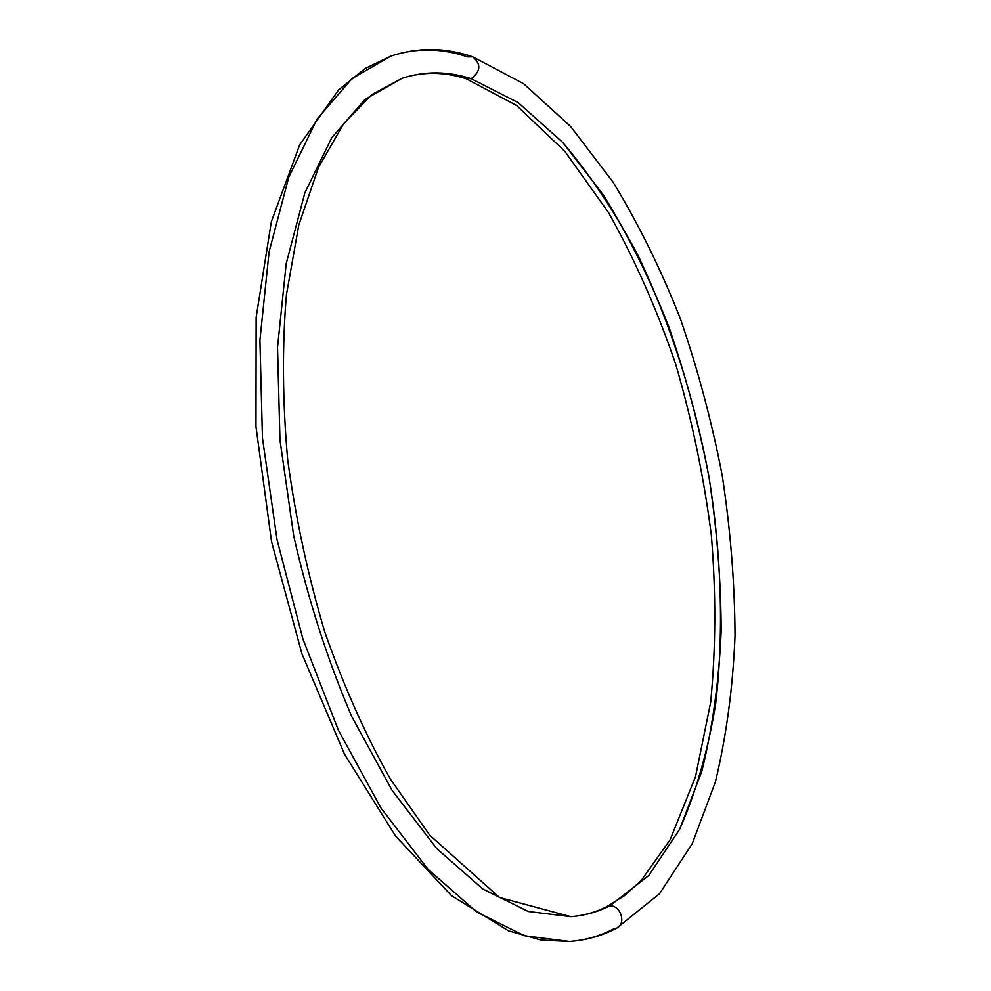 <?xml version="1.0" encoding="UTF-8"?>
<svg xmlns="http://www.w3.org/2000/svg" width="991" height="991" viewBox="0 0 991 991"><rect width="100%" height="100%" fill="white"/><g stroke="black" fill="none" stroke-linecap="round" stroke-linejoin="round"><path stroke-width="1.49" d="M391.222 55.954L365.258 68.441L338.612 89.896L299.691 144.835L271.348 221.687L256.136 317.454L255.975 426.663L271.546 541.656L301.871 653.602L344.422 754.015L395.582 836.107L451.487 895.641L508.618 930.871L541.049 940.05L569.354 941.45C586.35 940.224 602.181 935.752 616.86 928.022C626.671 923.587 620.416 904.56 609.626 905.985L648.721 875.561L679.578 829.417L701.851 771.184C712.566 727.605 719.008 680.928 721.151 631.168C720.977 580.453 716.927 529.095 708.999 477.092C694.344 398.506 670.944 325.122 638.774 256.942C616.055 213.746 590.735 175.605 562.814 142.506L518.305 102.717L471.183 78.661C480.784 71.352 481.316 64.093 472.781 56.859L467.541 56.896C441.738 48.076 416.307 47.766 391.222 55.954L352.065 78.537L317.207 118.883L288.827 177.03L269.118 251.714L259.927 340.136L262.454 437.935L277.022 539.6L302.899 638.972L338.389 730.156L381.052 808.136L428.112 869.392L476.758 912.042L524.512 935.764L569.354 941.45L524.512 935.764L476.758 912.042L428.112 869.392L381.052 808.136L338.389 730.156L302.899 638.972L277.022 539.6L262.454 437.935L259.927 340.136L269.118 251.714L288.827 177.03L317.207 118.883L352.065 78.537L391.222 55.954C418.425 47.159 445.603 47.457 472.781 56.859C481.316 64.093 480.784 71.352 471.183 78.661C447.808 71.117 424.817 70.98 402.185 78.252C424.817 70.98 447.808 71.117 471.183 78.661L466.154 78.723L471.183 78.661L518.305 102.717L562.814 142.506L603.296 194.88C628.021 234.917 649.774 278.682 668.566 326.15C685.512 375.019 698.989 425.325 708.999 477.092C721.448 554.997 724 632.592 715.613 704.143C708.032 750.484 696.016 792.243 679.578 829.417L648.721 875.561L609.626 905.985C620.416 904.56 626.671 923.587 616.86 928.022L659.535 893.696L692.226 843.713L715.366 781.973C726.378 736.202 732.931 687.42 735.025 635.627C734.752 582.906 730.478 529.566 722.228 475.606C711.86 421.893 697.912 369.643 680.408 318.854C660.997 269.453 638.464 223.768 612.822 181.799L570.618 126.489L523.644 83.739L472.781 56.859M570.841 916.663C584.579 915.585 597.499 912.03 609.626 905.985C597.499 912.03 584.579 915.585 570.841 916.663L528.24 911.485L482.914 889.063L436.771 848.618L392.201 790.533L351.817 716.642C327.736 660.526 308.387 600.385 293.77 536.23L279.97 440.004L277.53 347.395L286.201 263.631L304.856 192.836L331.762 137.699L364.899 99.484L402.185 78.252L371.984 94.529L343.679 123.677L318.433 167.516L298.799 225.093L286.411 294.86C282.088 346.602 282.509 401.516 287.675 459.613C295.64 518.343 308.028 575.858 324.837 632.159C343.865 686.441 365.766 735.508 390.553 779.335L429.71 835.165L499.476 897.474L570.841 916.663C583.377 915.696 595.257 912.426 606.48 906.839L609.626 905.985L606.48 906.839L624.491 895.616L641.189 880.516L670.127 839.761L695.496 776.709L710.671 702.272C715.874 648.535 716.097 592.816 711.327 535.128C703.907 477.241 692.065 420.345 675.775 364.44C657.144 309.861 634.736 259.246 608.536 212.607L564.994 151.561L516.683 105.529L466.154 78.723C444.092 71.711 422.773 71.55 402.185 78.252M569.354 941.45C585.062 940.323 599.778 936.161 613.479 928.963"/></g></svg>
